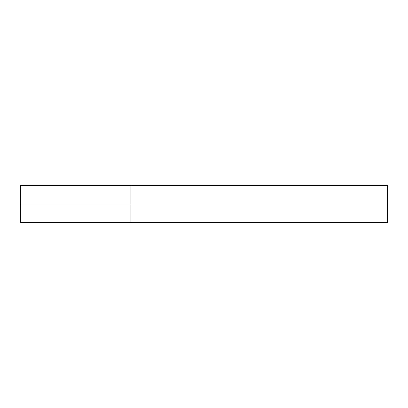 <?xml version="1.0" encoding="UTF-8"?>
<svg xmlns="http://www.w3.org/2000/svg" width="408" height="408" viewBox="0 0 408 408"><rect width="100%" height="100%" fill="white"/><g stroke="black" fill="none" stroke-linecap="round" stroke-linejoin="round"><path stroke-width="0.61" d="M130.851 204L130.851 222.36L130.851 185.64L130.851 204L20.4 204L20.4 185.64L387.6 185.64L387.6 222.36L20.4 222.36L20.4 204"/></g></svg>
